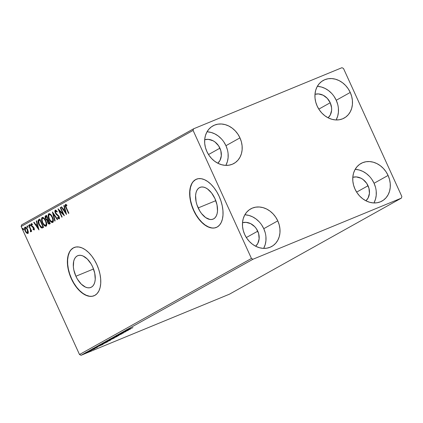 <?xml version="1.0" encoding="UTF-8"?>
<svg xmlns="http://www.w3.org/2000/svg" width="423" height="423" viewBox="0 0 423 423"><rect width="100%" height="100%" fill="white"/><g stroke="black" fill="none" stroke-linecap="round" stroke-linejoin="round"><path stroke-width="0.63" d="M198.17 207.931A17.174 9.555 67.6 0 1 200.01 187.373A17.174 9.555 67.6 0 1 214.932 198.567L217.015 204.896L217.507 210.971L217.121 213.62L216.327 215.873L215.159 217.639L213.663 218.855L211.891 219.468L209.914 219.458L205.652 217.596L201.528 213.546L199.719 210.887L196.944 204.801L196.087 201.607L195.595 195.526L195.981 192.877L196.774 190.625L197.943 188.859L199.439 187.648L201.211 187.035L203.188 187.045L205.292 187.675L207.45 188.907L211.574 192.951L214.932 198.567A17.174 9.555 67.6 0 1 213.092 219.13A17.174 9.555 67.6 0 1 198.17 207.931L215.799 200.671L198.17 207.931M75.897 276.245A17.174 9.555 67.6 0 1 77.742 255.688A17.174 9.555 67.6 0 1 92.658 266.881L94.741 273.21L95.233 279.286L94.847 281.935L94.054 284.187L92.891 285.953L91.389 287.169L89.618 287.783L87.64 287.772L85.536 287.138L81.264 284.124L77.446 279.201L75.897 276.245L73.819 269.922L73.359 266.791L73.713 261.192L74.501 258.939L75.669 257.173L77.171 255.963L78.942 255.349L80.92 255.355L83.024 255.989L87.297 259.003L91.114 263.926L92.658 266.881A17.174 9.555 67.6 0 1 90.818 287.444A17.174 9.555 67.6 0 1 75.897 276.245L93.525 268.986L75.897 276.245M74.252 247.471A26.099 14.519 -112.4 0 0 71.545 278.678L71.344 278.762A26.099 14.519 67.6 0 1 74.141 247.513A26.099 14.519 67.6 0 1 96.814 264.528L94.461 260.039L91.712 256L88.666 252.557L85.446 249.845L82.168 247.978L78.969 247.016L75.966 247L73.274 247.936L70.995 249.776L69.224 252.462L68.018 255.883L67.431 259.912L67.484 264.391L68.177 269.144L69.478 273.998L71.344 278.762L73.697 283.251L76.447 287.296L79.492 290.738L82.712 293.446L85.991 295.317L89.19 296.28L92.193 296.29L94.884 295.36L97.163 293.514L98.94 290.834L100.14 287.407L100.727 283.384L100.674 278.905L99.981 274.146L98.681 269.292L96.814 264.528A26.099 14.519 67.6 0 1 94.017 295.777A26.099 14.519 67.6 0 1 71.344 278.762L71.545 278.678A26.099 14.519 -112.4 0 0 94.128 295.735M196.521 179.156A26.099 14.519 -112.4 0 0 193.813 210.368L193.612 210.448A26.099 14.519 67.6 0 1 196.409 179.199A26.099 14.519 67.6 0 1 219.088 196.219L216.735 191.725L213.98 187.685L210.934 184.243L207.714 181.536L204.441 179.664L201.242 178.702L198.234 178.686L195.542 179.622L193.269 181.462L191.492 184.148L190.287 187.569L189.705 191.598L189.758 196.076L190.445 200.835L191.751 205.684L193.612 210.448L195.965 214.937L198.72 218.982L201.766 222.424L204.986 225.131L208.259 227.003L211.458 227.965L214.466 227.976L217.158 227.045L219.431 225.2L221.208 222.519L222.413 219.098L222.995 215.069L222.942 210.591L222.255 205.832L220.949 200.978L219.088 196.219A26.099 14.519 67.6 0 1 216.29 227.463A26.099 14.519 67.6 0 1 193.612 210.448L193.813 210.368A26.099 14.519 -112.4 0 0 216.396 227.421M265.189 232.639L263.772 228.69L277.779 220.864A21.531 17.851 -119.2 0 1 271.735 246.472A21.531 17.851 -119.2 0 1 244.69 234.49L243.273 230.54L242.538 226.485L242.527 222.472L243.23 218.659L244.631 215.196L246.667 212.209L249.263 209.819L252.32 208.111L255.719 207.159L259.331 206.995L263.016 207.624L266.627 209.025L270.038 211.14L273.11 213.895L275.722 217.179L277.779 220.864L279.201 224.809L279.931 228.869L279.947 232.877L279.238 236.69L277.842 240.158L275.801 243.14L273.205 245.536L270.149 247.238L266.754 248.195L263.143 248.359L259.458 247.73L255.841 246.329L252.431 244.208L249.364 241.459L246.746 238.175L244.69 234.49A21.531 17.851 -119.2 0 1 250.733 208.877A21.531 17.851 -119.2 0 1 277.779 220.864L263.772 228.69A21.531 17.851 60.8 0 0 244.848 214.799M337.665 104.217L336.243 100.272L350.249 92.441A21.531 17.851 -119.2 0 1 344.211 118.054A21.531 17.851 -119.2 0 1 317.165 106.073L315.743 102.123L315.008 98.067L314.998 94.054L315.706 90.242L317.102 86.778L319.138 83.791L321.734 81.401L324.79 79.693L328.19 78.741L331.801 78.578L335.487 79.207L339.103 80.608L342.508 82.723L345.58 85.478L348.192 88.756L350.249 92.441L351.672 96.391L352.401 100.447L352.417 104.46L351.709 108.272L350.313 111.735L348.277 114.723L345.681 117.113L342.625 118.821L339.225 119.772L335.613 119.936L331.928 119.307L328.311 117.906L324.906 115.791L321.834 113.036L319.222 109.758L317.165 106.073A21.531 17.851 -119.2 0 1 323.204 80.46A21.531 17.851 -119.2 0 1 350.249 92.441L336.243 100.272A21.531 17.851 60.8 0 0 317.319 86.382M375.487 187.215L374.064 183.265L388.076 175.439A21.531 17.851 -119.2 0 1 382.032 201.047A21.531 17.851 -119.2 0 1 354.987 189.065L353.565 185.121L352.835 181.06L352.819 177.047L353.528 173.234L354.923 169.771L356.964 166.784L359.561 164.394L362.617 162.691L366.011 161.734L369.623 161.57L373.308 162.199L376.925 163.601L380.335 165.721L383.402 168.47L386.019 171.754L388.076 175.439L389.498 179.384L390.228 183.445L390.239 187.458L389.535 191.27L388.134 194.733L386.099 197.721L383.502 200.111L380.446 201.813L377.046 202.77L373.435 202.934L369.75 202.305L366.138 200.904L362.728 198.784L359.656 196.034L357.044 192.751L354.987 189.065A21.531 17.851 -119.2 0 1 361.031 163.458A21.531 17.851 -119.2 0 1 388.076 175.439L374.064 183.265A21.531 17.851 60.8 0 0 355.146 169.374M227.368 149.642L225.945 145.697L239.957 137.866A21.531 17.851 -119.2 0 1 233.914 163.479A21.531 17.851 -119.2 0 1 206.868 151.497L205.446 147.548L204.716 143.492L204.706 139.479L205.409 135.667L206.81 132.198L208.846 129.216L211.442 126.826L214.498 125.118L217.898 124.166L221.509 124.002L225.189 124.632L228.806 126.028L232.216 128.148L235.283 130.897L237.9 134.181L239.957 137.866L241.38 141.816L242.109 145.872L242.12 149.885L241.417 153.697L240.015 157.16L237.98 160.148L235.384 162.538L232.327 164.246L228.928 165.197L225.316 165.361L221.636 164.732L218.019 163.331L214.609 161.216L211.537 158.461L208.925 155.183L206.868 151.497A21.531 17.851 -119.2 0 1 212.912 125.885A21.531 17.851 -119.2 0 1 239.957 137.866L225.945 145.697A21.531 17.851 60.8 0 0 207.027 131.802M204.684 139.722A13.7 11.363 -119.2 0 1 219.928 148.172L208.518 154.548L219.928 148.172A13.7 11.363 -119.2 0 1 217.813 163.23L219.971 160.449L221.308 155.823L220.838 150.683L218.622 145.829L215.006 141.985L212.838 140.642L208.19 139.347L204.684 139.722M352.803 177.295A13.7 11.363 -119.2 0 1 368.047 185.745L356.631 192.121L368.047 185.745A13.7 11.363 -119.2 0 1 365.932 200.798L368.084 198.022L369.427 193.39L368.951 188.256L366.741 183.397L363.124 179.558L360.951 178.21L356.309 176.92L352.803 177.295M314.976 94.303A13.7 11.363 -119.2 0 1 330.226 102.747L318.81 109.129L330.226 102.747A13.7 11.363 -119.2 0 1 328.111 117.806L330.263 115.03L331.6 110.398L331.595 107.844L330.226 102.747L327.254 98.316L323.13 95.217L318.482 93.922L314.976 94.303M242.506 222.72A13.7 11.363 -119.2 0 1 257.755 231.17L246.339 237.546L257.755 231.17A13.7 11.363 -119.2 0 1 255.64 246.223L257.792 243.447L259.13 238.815L258.659 233.681L256.444 228.822L254.783 226.733L250.659 223.635L246.012 222.345L242.506 222.72M193.554 128.814L21.61 224.883L21.15 226.479L193.094 130.411L251.447 258.464L79.503 354.527L21.15 226.479L79.503 354.527L81.047 355.304L252.991 259.236L401.39 198.117L229.446 294.186L81.047 355.304L229.446 294.186L401.39 198.117L401.85 196.521L343.497 68.473L341.953 67.696L193.554 128.814L193.094 130.411L251.447 258.464L252.991 259.236L401.39 198.117L401.85 196.521L343.497 68.473L341.953 67.696L193.554 128.814L193.094 130.411L21.15 226.479L21.61 224.883L193.554 128.814M211.96 140.621L211.701 140.193M85.763 352.951L91.294 350.63L85.457 353.157M89.739 350.741L94.868 348.626L89.739 350.741M97.338 347.262L91.907 349.535L97.216 347.331L97.502 347.151L97.285 346.675M99.622 345.221C98.686 345.781 99.257 345.628 101.335 344.766L107.675 341.752L99.056 345.586M106.395 341.435L114.305 338.046L106.099 341.636M113.285 337.586L118.821 335.524L114.95 336.904L121.734 333.895L113.285 337.586L118.821 335.524L114.95 336.904L121.734 333.895L113.285 337.586M121.057 333.239L126.281 331.093L118.831 334.487L125.848 331.595L120.957 333.562L128.423 330.157L121.057 333.239L126.281 331.093L118.831 334.487L125.848 331.595L120.957 333.562L128.423 330.157L121.057 333.239M126.207 330.337L132.938 327.635L125.991 330.485M130.591 328.946L125.002 331.04L126.419 330.575L125.171 331.278L122.088 332.668L130.538 328.978L125.002 331.04L126.419 330.575L125.171 331.278L122.088 332.668L130.591 328.946M115.934 336.079L123.442 332.959L115.706 336.232M109.499 339.674L117.203 336.438L109.108 339.944M102.874 343.376L110.572 340.145L102.477 343.65M103.048 344.338L97.454 346.426L98.876 345.966L94.541 348.055L103.048 344.338L97.454 346.426L98.876 345.966L94.541 348.055L103.048 344.338M91.32 349.927L91.622 349.847M88.693 351.397L88.994 351.317M84.404 353.792L84.706 353.713M28.309 231.936L27.4 229.07L25.666 227.162L24.983 227.183L24.56 227.78L24.73 229.895L26.089 232.565L27.537 233.544L28.087 233.237L28.32 232.439L27.664 229.599C26.887 227.875 25.993 227.066 24.983 227.183C24.301 228.013 24.354 229.287 25.147 231.006L26.464 232.973L27.844 233.459L28.309 231.936M28.917 225.115L28.574 225.306L30.398 229.456L30.636 230.752L30.303 231.011L30.752 231.825L30.932 230.477L31.339 231.37L31.683 231.18L28.917 225.115L28.574 225.306L30.398 229.456L30.435 231.751L30.789 231.809L30.932 230.477L31.339 231.37L31.683 231.18L28.917 225.115M34.506 229.795L33.052 229.467L34.178 229.911L34.252 228.573L33.496 227.13L31.709 225.581L31.551 224.56L31.857 224.343L32.444 224.745L32.386 224.074L31.228 223.704L31.027 224.539L31.498 226.041L33.814 228.515L33.708 229.24L33.015 228.832L33.052 229.467L34.104 229.959L34.036 228.002L31.709 225.581L31.683 224.37L32.111 224.195L31.725 224.354M38.8 219.595L38.149 220.283L38.007 221.218L38.932 224.592L40.936 227.548L41.829 228.002L42.665 227.833L43.617 227.315L39.831 219.014L38.8 219.595L39.857 219.061L38.8 219.595C37.747 220.563 37.79 222.228 38.932 224.592L41.745 227.986L43.617 227.315L39.831 219.014L38.8 219.595M46.461 215.312L45.161 216.407L45.594 218.754L46.345 219.934L47.265 220.483L47.445 221.969L48.317 223.571L49.142 224.1L50.247 223.614L46.461 215.312L45.573 215.809C44.965 216.402 44.97 217.38 45.594 218.754L47.265 220.483L47.651 222.482C48.254 223.783 48.909 224.28 49.613 223.963L50.247 223.614L46.461 215.312M52.463 211.96L54.757 221.092L55.133 220.88L53.346 213.98L57.301 219.669L57.676 219.463L52.404 211.992L54.757 221.092L55.133 220.88L53.346 213.98L57.301 219.669L57.676 219.463L52.463 211.96M60.235 207.619L63.048 213.789L58.009 208.862L61.79 217.163L62.133 216.973L59.31 210.781L64.359 215.725L60.579 207.423L60.235 207.619L60.6 207.466L60.235 207.619L63.048 213.789L58.083 208.819L61.79 217.163L62.133 216.973L59.31 210.781L64.359 215.725L60.579 207.423L60.235 207.619M66.358 207.682L65.702 205.557L66.067 205.25L66.866 205.647L66.749 204.912L65.47 204.425L65.232 205.901L68.531 213.393L68.875 213.203L66.358 207.682L65.861 205.277L66.866 205.647L66.749 204.912L65.47 204.425C64.983 205.24 65.158 206.361 65.977 207.788L68.531 213.393L68.875 213.203L66.358 207.682M66.533 214.514L64.18 205.414L63.804 205.62L64.56 208.539L63.307 209.237L61.636 206.831L61.266 207.043L66.533 214.514L64.18 205.414L63.804 205.62L64.56 208.539L63.307 209.237L61.636 206.831L61.266 207.043L66.533 214.514M55.196 210.168L54.837 211.32L55.276 212.938L56.169 214.292L58.591 216.47L58.855 217.977L57.681 217.322L57.644 217.982L59.146 218.903L59.458 217.919L58.903 216.201L56.106 213.509L55.434 212.24L55.609 211.003L56.936 211.997L57.02 211.421L55.868 210.242L55.196 210.168L55.276 212.938L58.734 216.75L58.739 218.062L59.162 217.887L58.765 218.051L57.681 217.322L57.644 217.982L59.146 218.903L59.061 216.523L55.625 212.758L55.609 211.003L56.936 211.997L57.02 211.421L55.254 210.136M52.452 217.126L51.231 215.074L49.708 213.758L48.571 213.901L48.122 215.275L48.46 217.549L49.406 219.823L50.76 221.721L52.32 222.593L53.108 222.133L53.388 220.943L52.452 217.126C51.389 214.757 50.163 213.631 48.761 213.763C47.847 214.947 47.936 216.724 49.042 219.082C50.11 221.488 51.352 222.62 52.764 222.472C53.658 221.261 53.557 219.479 52.452 217.126M45.821 220.832L44.605 218.776L43.077 217.459L41.94 217.602L41.491 218.977L41.829 221.25L42.776 223.524L44.135 225.422L45.689 226.3L46.477 225.84L46.763 224.645L45.821 220.832C44.764 218.458 43.532 217.337 42.131 217.464C41.216 218.654 41.311 220.425 42.411 222.784C43.479 225.195 44.722 226.321 46.133 226.173C47.032 224.967 46.927 223.185 45.821 220.832M38.985 229.901L36.632 220.806L36.262 221.012L37.013 223.931L35.759 224.629L34.094 222.223L33.718 222.435L38.985 229.901L36.632 220.806L36.262 221.012L37.013 223.931L35.759 224.629L34.094 222.223L33.718 222.435L38.985 229.901M30.271 225.094L29.822 224.56L29.562 224.914L30.229 225.967L30.271 225.094L29.668 224.56L29.7 225.411L30.297 225.945L30.271 225.094M27.643 226.564L27.194 226.025L26.935 226.384L27.601 227.431L27.643 226.564L27.04 226.03L27.072 226.881L27.669 227.415L27.643 226.564M23.355 228.959L22.905 228.42L22.646 228.78L23.313 229.826L23.408 229.081L22.752 228.425L22.784 229.277L23.387 229.811L23.355 228.959M225.787 165.388A21.531 17.851 60.8 0 0 225.945 145.697L223.889 142.012M221.277 138.728L218.205 135.973L214.799 133.858L211.183 132.457L207.497 131.828M226.009 164.991L227.405 161.523L228.113 157.71L228.097 153.702M373.906 202.955A21.531 17.851 60.8 0 0 374.064 183.265L372.007 179.579M369.395 176.296L366.323 173.546L362.913 171.426L359.296 170.03L355.616 169.401M374.122 202.559L375.524 199.096L376.227 195.283L376.216 191.27M336.084 119.963A21.531 17.851 60.8 0 0 336.243 100.272L334.186 96.587M331.569 93.303L328.502 90.548L325.091 88.433L321.475 87.032L317.789 86.403M336.301 119.566L337.702 116.098L338.405 112.291L338.395 108.277M263.614 248.38A21.531 17.851 60.8 0 0 263.772 228.69L261.71 225.004M259.098 221.721L256.026 218.971L252.621 216.851L249.004 215.45L245.319 214.821M263.83 247.984L265.226 244.52L265.935 240.708L265.924 236.695M191.693 184.063L190.487 187.489L189.901 191.513L189.959 195.992L190.646 200.751L191.952 205.604L193.813 210.368L196.166 214.858L198.921 218.897L201.967 222.339L205.187 225.052L208.46 226.918L211.659 227.881M195.743 179.537L193.464 181.382M69.42 252.378L68.219 255.799L67.632 259.828L67.685 264.306L68.378 269.065L69.679 273.919L71.545 278.678L73.898 283.172L76.648 287.212L79.693 290.654L82.913 293.361L86.192 295.233L89.39 296.195M73.475 247.852L71.196 249.697M66.342 207.64L65.977 207.788L66.342 207.64M65.755 204.346L65.729 206.049L65.734 204.367M66.797 205.213L65.898 205.261M65.861 205.277L66.136 205.266M66.543 205.102L66.903 205.266M66.274 213.509L61.668 206.879L61.266 207.043L61.668 206.873L66.274 213.509M63.709 209.073L64.946 208.38L63.709 209.073M64.19 205.462L63.804 205.62L64.19 205.462M65.591 212.526L63.841 210.009L65.19 209.311L64.804 209.47L65.591 212.526L65.977 212.367L65.591 212.526L63.841 210.009L64.804 209.47L65.591 212.526M63.979 214.889L59.712 210.617L59.31 210.781L59.712 210.617L63.979 214.889M59.352 210.765L58.781 209.517L59.352 210.765M63.413 213.641L63.048 213.789L63.413 213.641M57.338 211.833L56.005 210.839L55.609 211.003L56.328 210.85L57.179 211.632M59.548 218.739L58.046 217.819L57.644 217.982L58.051 217.718L59.384 218.791M58.765 218.051L59.141 217.898M59.278 216.967L59.162 217.887L59.342 217.295M59.093 216.602L58.734 216.75L59.093 216.602M58.781 215.989L58.036 215.793L58.437 215.63L57.639 215.037L57.237 215.201L57.639 215.037L56.01 213.393M55.64 212.79L55.276 212.938L55.64 212.79M55.371 211.923L55.461 210.104M55.492 210.072L55.381 211.965M55.408 210.173L55.286 210.437M55.868 213.15L58.823 216.047M57.671 219.463L53.747 213.816L53.346 213.98L53.747 213.816L57.671 219.463M53.361 213.975L53.065 212.827L53.361 213.975M52.849 222.419L50.189 220.32L51.68 222.012L52.954 222.392M49.401 218.934L49.042 219.082L49.401 218.934M49.163 213.594L48.597 214.445L48.724 216.862L49.073 213.652M52.42 222.392L52.722 222.429M51.659 215.667L49.655 214.398L50.739 214.704L51.897 216.016M53.139 219.019L53.198 220.758L52.616 221.525M52.362 221.631L50.755 221.002L49.385 218.892L48.634 216.063L49.158 214.604C50.284 214.519 51.268 215.423 52.108 217.322L52.838 219.801L52.362 221.631C51.225 221.71 50.231 220.801 49.385 218.892C48.492 216.988 48.418 215.561 49.158 214.604L49.919 214.614L50.749 215.233L52.108 217.322L52.473 217.173L52.108 217.322C52.997 219.214 53.081 220.647 52.362 221.631L52.764 221.462L53.182 219.209M49.888 223.862L49.613 223.963M49.692 223.92L48.359 222.905M48.016 222.329L47.651 222.482L48.016 222.329M47.699 221.255L47.667 220.314L47.265 220.483L47.667 220.314L46.34 219.236M45.954 218.606L45.594 218.754L45.954 218.606M45.673 217.729L45.975 215.645L45.573 215.809L46.482 215.36L45.562 216.243L45.816 218.152M46.334 219.225L47.667 220.314L47.704 221.282M48.248 222.71L48.989 223.682L49.792 223.899M48.719 223.402L48.989 223.682M48.143 219.373L47.149 219.743L45.938 218.564L46.118 216.576L46.509 216.354L47.915 219.442L48.275 219.294L47.741 219.537L48.28 219.294L47.788 219.537M49.56 222.984L49.158 223.148L49.56 222.984M49.158 223.148L48.233 222.731L47.73 221.488L47.836 220.621L48.666 220.145L48.301 220.293L49.512 222.953L49.158 223.148L47.984 222.276L48.301 220.293L49.512 222.953L49.877 222.805L49.412 223.048M47.741 219.537L47.069 219.738L46.488 219.4L45.71 217.908L45.806 216.819L46.868 216.206L46.509 216.354L47.915 219.442L47.149 219.743M46.218 226.12L43.564 224.021L45.05 225.713L46.324 226.099M42.776 222.635L42.411 222.784L42.776 222.635M42.094 220.568L42.443 217.359L41.893 218.813L42.094 220.568M45.79 226.099L46.091 226.131M45.028 219.373L43.024 218.099L44.108 218.405L45.272 219.722M46.514 222.725L46.498 224.692L45.372 225.417L44.124 224.703L42.755 222.598C41.861 220.695 41.787 219.262 42.533 218.31L43.289 218.316L44.119 218.934L45.483 221.023L45.843 220.875L45.483 221.023C46.371 222.916 46.451 224.354 45.732 225.332C44.595 225.417 43.606 224.502 42.755 222.598L42.004 219.77L42.533 218.31C43.654 218.22 44.637 219.13 45.483 221.023L46.207 223.508L45.732 225.332L46.133 225.168L46.551 222.916M42.57 227.875L42.94 227.69M39.905 225.549L41.338 227.384L42.776 227.775L41.745 227.986L42.147 227.823L40.127 225.914M39.297 224.444L38.932 224.592L39.297 224.444M38.641 222.524L39.196 219.431L38.461 220.394L38.646 222.551M42.66 226.781L41.644 227.109L40.751 226.649L38.868 223.381L38.636 221.123L39.878 220.06L42.887 226.654L42.274 226.971L43.246 226.511L41.565 227.098L39.276 224.401L38.689 220.991L40.238 219.907L39.878 220.06L42.887 226.654L43.246 226.506L42.268 226.929M38.726 228.901L34.12 222.265L33.718 222.435L34.12 222.265L38.726 228.901M36.161 224.465L37.398 223.772L36.161 224.465M36.648 220.854L36.262 221.012L36.648 220.854M38.049 227.918L36.293 225.396L37.642 224.703L37.256 224.862L38.049 227.918L38.43 227.759L38.049 227.918L36.293 225.396L37.256 224.862L38.049 227.918M34.126 229.07L33.015 228.832L33.052 229.467L33.443 229.181L34.268 229.826M34.104 228.06L33.771 227.553L33.369 227.722L33.703 228.224L34.067 228.076L33.703 228.224L33.734 229.229L34.131 229.065M33.745 229.224L34.263 228.621L34.147 229.06M32.745 227.288L33.771 227.553L32.745 227.288L33.147 227.119L32.322 226.511L31.921 226.675L32.745 227.288M31.683 224.37L32.444 224.745L32.386 224.074L31.307 223.645L31.381 225.803L31.746 225.655L31.381 225.803L31.921 226.675L32.322 226.511L31.783 225.639M31.529 224.936L31.577 223.593M31.63 223.534L31.545 225.01M31.899 225.877L33.866 227.664M34.215 228.351L34.263 228.642M30.699 225.782L30.102 225.248L29.7 225.411L30.102 225.248L30.07 224.396M29.975 224.534L30.546 225.782M31.291 230.329L30.932 230.477L31.291 230.329M31.191 231.645L30.435 231.751L30.837 231.582L30.72 230.947L31.022 231.661M30.995 230.762L30.509 231.037L30.979 230.799M30.958 230.826L30.8 229.292L30.398 229.456L30.72 229.076M29.864 227.193L29.504 227.347L29.864 227.193M28.938 225.158L28.574 225.306L28.938 225.158M30.699 229.023L31.038 230.588M28.071 227.246L27.469 226.717L27.072 226.881L27.469 226.717L27.442 225.866M27.347 225.998L27.918 227.251M28.246 233.295L26.464 232.973L26.866 232.809L25.491 230.81L25.322 227.923L26.237 227.764L27.305 228.848M25.512 230.858L25.147 231.006L25.512 230.858M25.005 229.208L25.274 227.093M25.311 227.061L24.931 227.759M24.962 227.611L25.047 229.388M26.141 231.92L27.225 233.115L28.098 233.353M27.59 233.316L27.939 233.38M28.177 231.053L27.907 232.55L26.982 232.692L26.152 231.936M25.724 227.759L25.428 227.881L26.4 228.357L27.49 230.202L27.833 231.92L27.506 232.713C26.734 232.74 26.062 232.105 25.491 230.81L24.978 228.938L25.322 227.923C26.083 227.87 26.749 228.494 27.315 229.784L27.68 229.636L27.315 229.784L27.506 232.713L27.907 232.55L28.193 231.159M27.812 232.587L27.506 232.713M27.03 228.462L25.782 227.733M23.783 229.641L23.186 229.113L22.784 229.277L23.186 229.113L23.154 228.261M23.064 228.394L23.63 229.647M126.614 329.639L126.932 330.04M128.872 329.66L125.996 330.812L128.872 329.66M116.309 335.402L116.679 335.767M122.136 333.461L122.575 333.345M116.907 336.618L117.282 336.354M116.172 336.925L109.932 339.6L116.172 336.925L116.462 336.713L116.251 336.243M113.242 338.532L110.789 339.495L113.242 338.532M110.271 339.759L107.231 340.964L110.271 339.759M111.238 339.5L110.815 339.558M110.276 340.325L110.652 340.06M109.541 340.626L103.302 343.302L109.541 340.626L109.837 340.42L109.62 339.944M101.034 344.534L106.612 342.239L101.679 344.571L99.928 345.179L100.626 344.66L106.612 342.239L102.086 344.407L99.913 345.216L101.034 344.534M101.324 345.052L98.448 346.204L101.324 345.052M96.328 347.632L96.682 347.532M93.166 349.028L92.759 349.134M90.448 350.329L90.749 350.249M93.303 348.816L93.446 349.345M87.82 351.799L88.121 351.719M90.443 351.021L86.186 352.835L90.496 350.995L90.427 350.408M83.537 354.194L83.833 354.114M109.7 339.119L109.917 339.59L110.234 339.368M107.68 341.012L107.273 341.049M103.069 342.82L103.286 343.296L103.603 343.074M99.691 344.74L99.928 345.179M85.969 352.359L86.392 352.687M252.991 259.236L81.047 355.304L79.503 354.527L251.447 258.464L252.991 259.236M65.882 205.266L66.284 205.102M47.476 219.669L47.878 219.505M122.691 333.266L122.474 332.79M110.482 339.769L110.266 339.299M106.908 341.282L106.691 340.806M96.761 347.484L96.544 347.008M92.653 349.202L92.441 348.732M91.373 350.556L91.157 350.08L91.373 350.556"/></g></svg>
